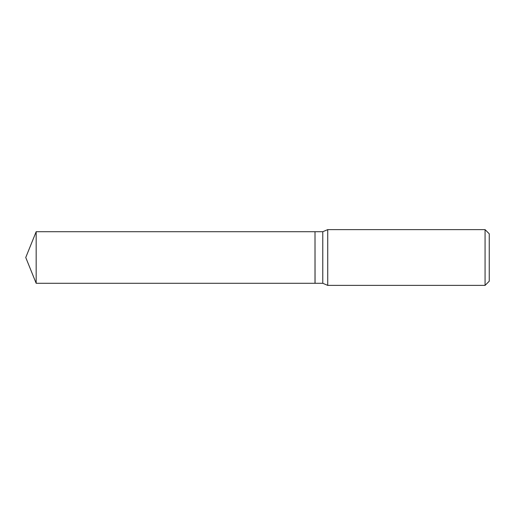 <?xml version="1.0" encoding="UTF-8"?>
<svg xmlns="http://www.w3.org/2000/svg" width="515" height="515" viewBox="0 0 515 515"><rect width="100%" height="100%" fill="white"/><g stroke="black" fill="none" stroke-linecap="round" stroke-linejoin="round"><path stroke-width="0.77" d="M36.172 231.711L36.172 283.289L315.013 283.289L315.013 231.711L36.172 231.711L25.75 257.5L36.172 283.289M315.013 231.756L315.058 283.289L322.776 283.289L327.727 285.381L485.066 285.381L485.066 229.619L327.727 229.619L327.727 285.381M485.066 229.619L489.25 233.804L489.25 281.196L485.066 285.381M315.058 231.711L322.776 231.711L322.776 283.289M322.776 231.711L327.727 229.619"/></g></svg>
